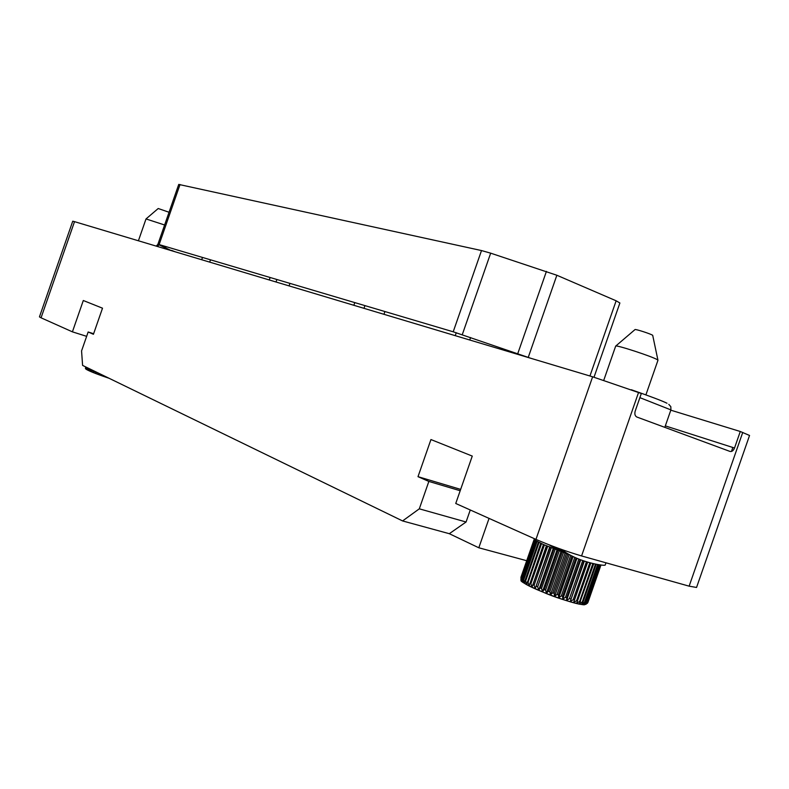 <?xml version="1.0" encoding="UTF-8"?>
<svg xmlns="http://www.w3.org/2000/svg" width="789" height="789" viewBox="0 0 789 789"><rect width="100%" height="100%" fill="white"/><g stroke="black" fill="none" stroke-linecap="round" stroke-linejoin="round"><path stroke-width="1.18" d="M740.279 431.494L749.55 435.469L696.549 587.46L689.132 586.168L581.572 555.949C566.117 551.363 550.919 545.85 535.958 539.39L592.628 376.797L641.329 393.504L635.224 411.03C634.425 413.939 634.948 415.931 636.802 417.006L729.983 451.426C731.876 451.821 733.395 450.687 734.52 448.024L740.279 431.494L670.808 410.181M592.628 376.797L74.521 221.65L41.058 317.809L72.41 331.844L83.309 300.51L102.511 308.193L93.427 334.289L88.161 331.982L81.563 350.918L82.598 365.406L402.587 520.937L419.304 508.826L428.851 481.428L418.002 476.674L430.942 439.552L472.266 456.081L455.746 503.481L535.958 539.39M526.717 560.713L478.815 547.783L489.052 518.393M478.815 547.783L449.306 533.699L466.072 522.002L470.264 509.98M402.587 520.937L449.306 533.699M41.058 317.809L39.45 316.882L72.736 221.216L74.521 221.65M72.41 331.844L86.642 336.341M561.334 549.371C576.966 561.581 599.748 565.269 604.108 565.279L605.163 565.141L605.982 562.804M534.853 539.124L536.096 539.498L534.192 539.262L535.632 540.573L543.463 544.518L569.717 554.805M521.49 580.734L520.908 577.38L534.192 539.262M520.819 579.234L534.222 539.38M585.566 604.404L587.292 602.53L584.629 604.591C585.339 606.001 563.06 600.557 545.88 593.358C527.555 585.487 519.32 581.099 521.164 580.191L521.144 577.942L534.469 539.706M521.164 580.191L521.539 580.803M535.277 540.337L521.904 578.682L522.131 581.493L521.322 578.15L534.666 539.883M536.589 541.146L523.186 579.609L523.186 582.331L522.249 578.958L535.632 540.573M538.414 542.122L524.971 580.694L524.734 583.318L523.699 579.925L537.112 541.432M540.712 543.256L526.736 584.462L525.632 581.059L539.084 542.457M543.463 544.518L529.182 585.724L528.038 582.331L541.53 543.631M546.599 545.889L532.033 587.105L530.879 583.732L544.4 544.933M532.033 587.105L546.471 545.672M550.101 547.369L535.238 588.564L534.104 585.231L547.665 546.343M535.238 588.564L549.706 547.053M553.888 548.907L540.297 587.913L538.739 590.093L537.674 586.799L551.255 547.842M538.739 590.093L553.237 548.503M557.922 550.495L544.302 589.561L542.497 591.661L541.53 588.426L555.131 549.4M542.497 591.661L557.014 550.002M562.113 552.093L548.483 591.208L546.442 593.239L545.594 590.073L559.214 550.998M546.442 593.239L560.969 551.531M566.403 553.691L552.764 592.825L550.495 594.807L549.815 591.72L563.445 552.596M550.495 594.807L565.052 553.059M570.694 555.338L557.073 594.403L554.618 596.326L554.115 593.328L567.755 554.184M554.618 596.326L569.175 554.568M574.777 557.379L561.344 595.902L558.711 597.786L558.425 594.886L571.966 556.008M558.711 597.786L573.08 556.57M578.81 559.125L565.506 597.293L562.735 599.157L562.665 596.346L576.049 557.961M562.735 599.157L576.956 558.356M582.716 560.594L569.48 598.565L566.591 600.409L566.768 597.707L580.053 559.618M566.591 600.409L580.724 559.874M586.414 561.798L573.199 599.689L570.24 601.524L583.899 560.999M570.24 601.524L584.314 561.137M589.817 562.754L576.611 600.646L573.603 602.49L587.509 562.113M573.603 602.49L587.667 562.163M592.874 563.504L579.659 601.415L576.641 603.289L590.813 563.011M595.508 564.056L582.282 602.007L579.294 603.91L593.742 563.691M597.668 564.46L584.452 602.382L581.523 604.335L583.012 602.145L596.237 564.204M599.315 564.737L586.128 602.559L583.298 604.571L585.024 602.461L598.24 564.559M584.629 604.591L586.543 602.579L599.719 564.796M587.292 602.53L600.409 564.894M587.549 602.48L600.636 564.934M587.509 603.092L600.932 564.973M587.923 602.293L585.892 604.295M588.012 602.175L600.981 564.973M603.763 380.278L615.667 346.124C615.223 344.369 653.598 356.924 657.493 359.823L657.957 360.277L645.895 394.894M657.947 360.218L652.7 335.325C651.033 333.954 634.967 328.766 634.987 329.605L615.716 346.075M85.577 368.138L85.537 366.875M109.04 378.266C91.287 372.309 84.048 368.818 85.606 368.236L85.626 366.885M86.021 367.072L86.169 369.065L85.715 366.924M86.741 367.418L86.721 369.43L86.208 367.171M87.757 367.921L87.579 369.893L87.027 367.556M89.068 368.552L88.743 370.455L88.141 368.098M90.656 369.331L90.193 371.096L89.542 368.779M92.491 370.219L91.909 371.816L91.208 369.597M91.909 371.816L92.461 370.209M94.542 371.215L93.852 372.595L94.355 371.126M93.852 372.595L93.112 370.524M96.771 372.3L95.992 373.424L96.445 372.142M95.992 373.424L95.242 371.55M99.128 373.444L98.309 374.292L98.674 373.227M98.309 374.292L97.57 372.684M101.534 374.617L100.755 375.179L101.031 374.371M100.755 375.179L100.095 373.917M103.921 375.771L103.29 376.077L103.467 375.554M103.29 376.077L102.767 375.219M138.41 240.783L146.014 218.938L164.615 224.983M169.043 212.261L158.214 208.513L146.014 218.938M156.252 246.129L157.899 244.294L178.738 184.419L481.507 250.557L490.669 253.161L556.856 275.253L616.14 300.796L619.888 302.986L594.018 377.211M88.161 331.982L93.625 333.717M419.304 508.826L466.072 522.002M428.851 481.428L460.184 490.738M418.002 476.674L460.658 489.387M732.843 447.481L731.452 451.456M742.735 432.441L689.132 586.168M581.572 555.949L638.567 392.439M665.334 425.892L734.52 448.024M666.991 403.238C662.227 400.861 650.333 396.364 631.318 389.736C650.333 396.364 662.227 400.871 666.991 403.238M668.796 404.333L670.828 406.68L670.906 409.895L639.889 397.656M549.302 544.903C551.018 546.225 556.176 548.533 564.776 551.797M523.186 579.609L523.699 579.925M524.971 580.694L525.632 581.059M527.239 581.917L528.038 582.331M529.952 583.278L530.879 583.732M533.058 584.748L534.104 585.231M536.53 586.306L537.674 586.799M540.297 587.913L541.53 588.426M544.302 589.561L545.594 590.073M548.483 591.208L549.815 591.72M552.764 592.825L554.115 593.328M557.073 594.403L558.425 594.886M561.344 595.902L562.665 596.346M565.506 597.293L566.768 597.707M569.48 598.565L570.674 598.93M573.199 599.689L574.303 600.005M576.611 600.646L577.607 600.902M579.659 601.415L580.526 601.622M582.282 602.007L583.012 602.145M584.452 602.382L585.024 602.461M523.245 582.174C526.105 586.819 576.276 605.577 582.874 604.423M90.607 369.469L91.169 369.706M87.086 369.242C86.997 370.268 94.305 373.276 109.01 378.247M157.494 246.493L159.122 244.58L453.211 331.794L530.652 358.236M157.899 244.294L159.122 244.58L180.03 184.518M171.509 250.695L159.023 244.837M175.227 251.809L171.627 250.399M490.669 253.161L462.255 334.714M481.507 250.557L453.211 331.794M616.14 300.796L589.935 375.988M556.856 275.253L528.265 357.328M546.422 271.386L517.781 353.58M664.821 427.352L670.906 409.895M587.904 602.441L587.243 603.417M586.237 604.137L584.679 604.591M165.295 248.831L166.055 246.632M469.731 339.99L470.579 337.544M383.957 314.308L384.924 311.537M455.243 335.65L456.259 332.731M363.995 308.331L364.932 305.609M289.06 285.894L289.938 283.369M353.857 305.294L354.794 302.601M276.012 281.989L276.88 279.503M209.687 262.126L210.485 259.808M269.266 279.967L270.124 277.501M201.698 259.729L202.497 257.441"/></g></svg>
